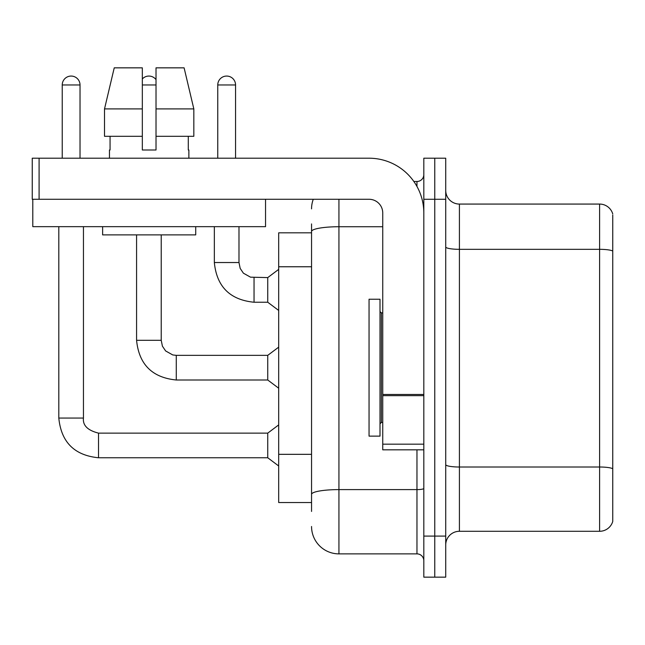 <?xml version="1.0" encoding="UTF-8"?>
<svg xmlns="http://www.w3.org/2000/svg" width="645" height="645" viewBox="0 0 645 645"><rect width="100%" height="100%" fill="white"/><g stroke="black" fill="none" stroke-linecap="round" stroke-linejoin="round"><path stroke-width="0.97" d="M278.688 502.536L311.551 502.536L278.688 502.536L278.688 232.821L311.551 232.821M445.719 544.977A13.69 13.69 0 0 1 459.409 531.287L599.608 531.287L599.608 204.07L459.409 204.07A13.69 13.69 0 0 1 445.719 190.38A13.69 13.69 0 0 0 459.409 204.07L459.409 531.287M434.77 536.084L434.77 577.154L445.719 577.154L445.719 536.084L434.77 536.084L434.77 577.154L423.813 577.154L423.813 536.084L434.77 536.084L434.77 199.281L434.77 536.084M423.813 536.084L423.813 158.21L434.77 158.21L434.77 199.281L434.77 158.21L445.719 158.21L445.719 536.084M612.75 215.027L612.75 521.434A13.69 13.69 0 0 1 599.608 531.287M612.75 213.93A13.69 13.69 0 0 0 599.608 204.07A13.69 13.69 0 0 1 612.75 213.93M612.75 251.228L612.75 468.73A13.69 2.378 180 0 0 599.608 467.012L459.409 467.012A13.69 2.378 0 0 1 445.719 464.634M311.551 511.437L311.551 223.928M338.931 199.281L338.931 553.878L416.968 553.878L416.968 449.823M413.856 181.479L416.968 181.479A6.845 6.845 0 0 0 423.813 174.634M423.813 560.723A6.845 6.845 0 0 0 416.968 553.878M311.551 208.867A27.38 27.38 0 0 1 313.276 199.281M338.931 553.878A27.38 27.38 0 0 1 311.551 526.497M217.76 158.21L217.76 84.963A8.901 8.901 0 0 1 226.661 76.062A8.901 8.901 0 0 1 235.562 84.963L235.562 158.21M254.041 302.239C229.959 299.852 216.72 286.622 214.342 262.531C216.72 286.622 229.959 299.852 254.041 302.239C229.959 299.852 216.72 286.622 214.342 262.531C216.72 286.622 229.959 299.852 254.041 302.239C229.959 299.852 216.72 286.622 214.342 262.531C216.72 286.622 229.959 299.852 254.041 302.239C229.959 299.852 216.72 286.622 214.342 262.531C216.72 286.622 229.959 299.852 254.041 302.239C229.959 299.852 216.72 286.622 214.342 262.531C216.72 286.622 229.959 299.852 254.041 302.239C229.959 299.852 216.72 286.622 214.342 262.531C216.72 286.622 229.959 299.852 254.041 302.239C229.959 299.852 216.72 286.622 214.342 262.531C216.72 286.622 229.959 299.852 254.041 302.239C229.959 299.852 216.72 286.622 214.342 262.531C216.72 286.622 229.959 299.852 254.041 302.239C229.959 299.852 216.72 286.622 214.342 262.531L238.989 262.531L240.182 268.409L243.399 273.182L250.518 277.173L267.74 277.592L267.74 302.239L254.041 302.239L254.041 277.616M369.053 367.682L369.053 436.133L380.002 436.133L380.002 299.224L369.053 299.224L369.053 367.682M423.813 449.823L382.743 449.823L382.743 394.466L423.813 394.466M423.813 212.971A54.761 54.761 0 0 0 369.053 158.21L39.095 158.21L39.095 199.281L369.053 199.281A13.69 13.69 0 0 1 382.743 212.971L382.743 394.466M32.798 199.281L32.798 226.661L265.547 226.661L265.547 199.281L32.25 199.281L32.25 158.21L39.095 158.21M193.831 136.305L193.831 108.916L184.107 67.846L193.831 108.916L193.831 136.305L156.017 136.305L156.017 67.846L184.107 67.846L193.831 108.916L156.017 108.916M142.327 108.916L104.514 108.916L114.238 67.846L104.514 108.916L114.238 67.846L142.327 67.846L142.327 149.995L156.017 149.995L156.017 136.305M109.465 149.995L110.061 149.995L109.465 149.995L109.465 158.21M188.872 149.995L188.284 149.995L188.872 149.995L188.872 158.21M188.284 136.305L188.284 149.995M156.017 149.995L142.327 149.995M110.061 149.995L110.061 136.305M102.62 226.661L102.62 234.877L195.717 234.877L195.717 226.661M142.327 136.305L104.514 136.305L104.514 108.916M62.234 158.21L62.234 84.963A8.901 8.901 0 0 1 71.135 76.062A8.901 8.901 0 0 1 80.028 84.963L80.028 158.21M58.808 226.661L58.808 418.065L83.455 418.065C82.625 425.369 87.647 430.384 98.516 433.126L267.74 433.126L267.74 457.765L98.516 457.765L98.516 433.15M83.455 418.065C82.625 425.369 87.647 430.384 98.516 433.126C87.647 430.384 82.625 425.369 83.455 418.065C82.625 425.369 87.647 430.384 98.516 433.126C87.647 430.384 82.625 425.369 83.455 418.065C82.625 425.369 87.647 430.384 98.516 433.126C87.647 430.384 82.625 425.369 83.455 418.065C82.625 425.369 87.647 430.384 98.516 433.126C87.647 430.384 82.625 425.369 83.455 418.065C82.625 425.369 87.647 430.384 98.516 433.126C87.647 430.384 82.625 425.369 83.455 418.065C82.625 425.369 87.647 430.384 98.516 433.126C87.647 430.384 82.625 425.369 83.455 418.065C82.625 425.369 87.647 430.384 98.516 433.126C87.647 430.384 82.625 425.369 83.455 418.065C82.625 425.369 87.647 430.384 98.516 433.126C87.647 430.384 82.625 425.369 83.455 418.065L83.455 226.661M142.327 78.956A8.901 8.901 0 0 1 156.017 79.617M136.579 234.877L136.579 340.302C138.957 364.385 152.188 377.623 176.278 380.002C152.188 377.623 138.957 364.385 136.579 340.302C138.957 364.385 152.188 377.623 176.278 380.002C152.188 377.623 138.957 364.385 136.579 340.302C138.957 364.385 152.188 377.623 176.278 380.002C152.188 377.623 138.957 364.385 136.579 340.302C138.957 364.385 152.188 377.623 176.278 380.002C152.188 377.623 138.957 364.385 136.579 340.302C138.957 364.385 152.188 377.623 176.278 380.002C152.188 377.623 138.957 364.385 136.579 340.302C138.957 364.385 152.188 377.623 176.278 380.002C152.188 377.623 138.957 364.385 136.579 340.302C138.957 364.385 152.188 377.623 176.278 380.002C152.188 377.623 138.957 364.385 136.579 340.302C138.957 364.385 152.188 377.623 176.278 380.002C152.188 377.623 138.957 364.385 136.579 340.302L161.218 340.302L162.411 346.172L165.628 350.945L172.755 354.944L176.278 355.355L267.74 355.355L267.74 380.002L176.278 380.002L176.278 355.379M311.551 266.764L278.688 266.764M311.551 454.33L278.688 454.33M612.75 251.042A13.69 2.378 180 0 0 599.608 249.325L459.409 249.325A13.69 2.378 0 0 1 445.719 246.946M445.719 199.281L423.813 199.281M423.813 488.418A6.845 1.185 0 0 1 416.968 489.603L338.931 489.603A27.38 4.757 180 0 0 311.551 494.36M311.551 231.49A27.38 4.757 180 0 1 338.931 226.734L382.743 226.734M416.968 186.461L416.968 181.479M238.989 262.531L238.989 226.661M217.76 84.963L235.562 84.963M380.002 311.551L381.372 312.914L381.372 422.443L382.743 422.443M423.813 395.651L382.743 395.651M382.743 444.171L423.813 444.171M62.234 84.963L80.028 84.963M161.218 340.302L161.218 234.877M142.327 84.963L156.017 84.963M58.808 418.065C61.194 442.156 74.425 455.386 98.516 457.765C74.425 455.386 61.194 442.156 58.808 418.065C61.194 442.156 74.425 455.386 98.516 457.765C74.425 455.386 61.194 442.156 58.808 418.065C61.194 442.156 74.425 455.386 98.516 457.765C74.425 455.386 61.194 442.156 58.808 418.065C61.194 442.156 74.425 455.386 98.516 457.765C74.425 455.386 61.194 442.156 58.808 418.065C61.194 442.156 74.425 455.386 98.516 457.765C74.425 455.386 61.194 442.156 58.808 418.065C61.194 442.156 74.425 455.386 98.516 457.765C74.425 455.386 61.194 442.156 58.808 418.065C61.194 442.156 74.425 455.386 98.516 457.765C74.425 455.386 61.194 442.156 58.808 418.065C61.194 442.156 74.425 455.386 98.516 457.765C74.425 455.386 61.194 442.156 58.808 418.065C61.194 442.156 74.425 455.386 98.516 457.765M267.74 302.239L278.688 310.455M214.342 262.531L214.342 226.661M267.74 277.592L278.688 269.376M381.372 312.914L382.743 312.914M381.372 422.443L380.002 423.813M267.74 457.765L278.688 465.98M267.74 433.126L278.688 424.91M267.74 380.002L278.688 388.217M267.74 355.355L278.688 347.147"/></g></svg>
